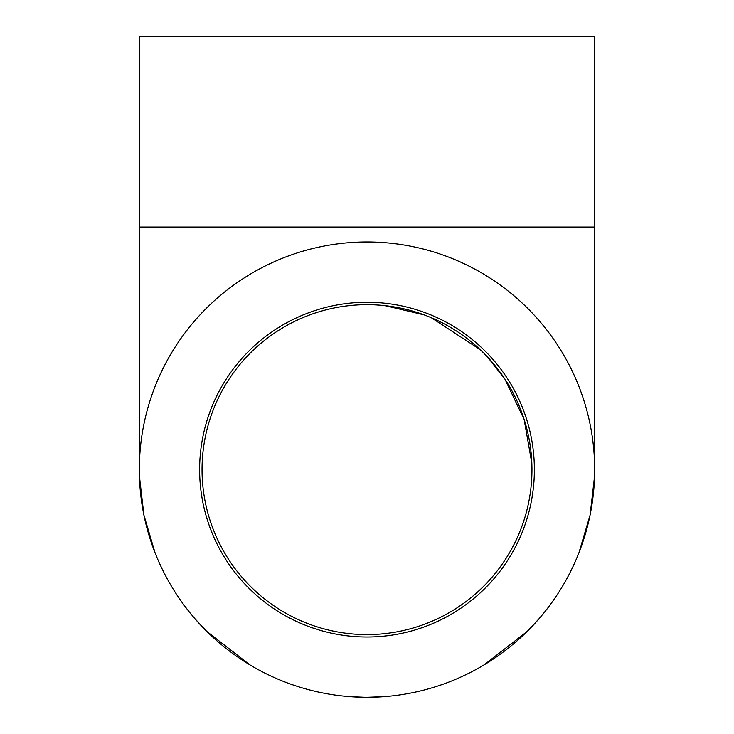 <?xml version="1.0" encoding="UTF-8"?>
<svg xmlns="http://www.w3.org/2000/svg" width="734" height="734" viewBox="0 0 734 734"><rect width="100%" height="100%" fill="white"/><g stroke="black" fill="none" stroke-linecap="round" stroke-linejoin="round"><path stroke-width="1.1" d="M534.37 469.632A167.37 167.37 0 0 1 283.315 614.578A167.37 167.37 0 0 1 283.315 324.685A167.37 167.37 0 0 1 534.37 469.632M367 304.665A164.957 164.957 0 0 0 202.043 469.641A164.957 164.957 0 0 0 367 634.589A164.957 164.957 0 0 0 531.957 469.641A164.957 164.957 0 0 0 367 304.665M594.659 469.632A227.659 227.659 0 0 1 253.166 666.793A227.659 227.659 0 0 1 253.166 272.47A227.659 227.659 0 0 1 594.659 469.632M139.341 227.045L139.341 36.7L594.659 36.7L594.659 227.045L139.341 227.045L139.341 467.879M377.258 304.986L379.836 305.17M385.249 305.683L424.16 314.886M431.308 317.721L480.229 349.659M487.798 357.293L504.974 379.23L524.14 419.463L531.838 463.347M594.659 227.045L594.659 467.879M366.954 697.3L363.22 697.272M359.559 697.181L355.962 697.025M349.595 696.63L364.991 697.291M249.854 664.839L206.768 631.396L195.391 619.23M155.03 552.684L143.91 515.121L139.432 476.21M369.009 697.291L378.038 697.025M367 697.3L384.405 696.63M484.146 664.839L527.232 631.396L538.609 619.23M578.97 552.684L590.09 515.121L594.568 476.21"/></g></svg>
